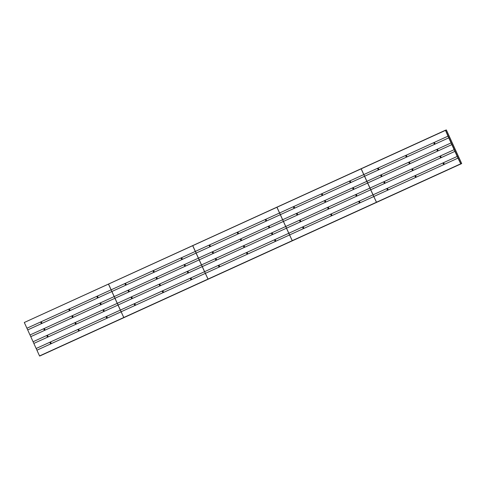 <?xml version="1.0" encoding="UTF-8"?>
<svg xmlns="http://www.w3.org/2000/svg" width="486" height="486" viewBox="0 0 486 486"><rect width="100%" height="100%" fill="white"/><g stroke="black" fill="none" stroke-linecap="round" stroke-linejoin="round"><path stroke-width="0.73" d="M39.603 355.91L460.363 164.165M460.552 164.159L459.72 164.462L460.898 163.922L445.486 130.205L460.898 163.922M39.676 356.062L460.862 163.94M24.361 322.461L445.486 130.205M40.356 355.752L41.049 355.454M461.7 163.575L460.874 163.873L445.553 130.236L446.373 129.938L461.7 163.575L460.521 164.11M378.43 169.395A0.437 0.437 70 0 1 378.138 168.581M377.841 169.183A0.437 0.437 -110 0 0 378.387 169.414A0.437 0.437 -110 0 0 378.637 168.824A0.437 0.437 -110 0 0 378.09 168.593A0.437 0.437 -110 0 0 377.841 169.183M381.51 176.151A0.437 0.437 70 0 1 381.212 175.337M380.921 175.938A0.437 0.437 -110 0 0 381.467 176.169A0.437 0.437 -110 0 0 381.717 175.58A0.437 0.437 -110 0 0 381.17 175.349A0.437 0.437 -110 0 0 380.921 175.938M384.59 182.906A0.437 0.437 70 0 1 384.292 182.092M384.001 182.693A0.437 0.437 -110 0 0 384.548 182.924A0.437 0.437 -110 0 0 384.791 182.335A0.437 0.437 -110 0 0 384.25 182.104A0.437 0.437 -110 0 0 384.001 182.693M387.67 189.662A0.437 0.437 70 0 1 387.372 188.847M387.081 189.449A0.437 0.437 -110 0 0 387.628 189.68A0.437 0.437 -110 0 0 387.871 189.09A0.437 0.437 -110 0 0 387.324 188.86A0.437 0.437 -110 0 0 387.081 189.449M406.515 156.583A0.437 0.437 70 0 1 406.217 155.769M405.925 156.37A0.437 0.437 -110 0 0 406.472 156.601A0.437 0.437 -110 0 0 406.721 156.012A0.437 0.437 -110 0 0 406.175 155.781A0.437 0.437 -110 0 0 405.925 156.37M415.755 176.849A0.437 0.437 70 0 1 415.457 176.035M415.166 176.643A0.437 0.437 -110 0 0 415.706 176.868A0.437 0.437 -110 0 0 415.955 176.278A0.437 0.437 -110 0 0 415.409 176.047A0.437 0.437 -110 0 0 415.166 176.643M434.599 143.771A0.437 0.437 70 0 1 434.302 142.957M434.01 143.564A0.437 0.437 -110 0 0 434.557 143.795A0.437 0.437 -110 0 0 434.8 143.2A0.437 0.437 -110 0 0 434.259 142.975A0.437 0.437 -110 0 0 434.01 143.564M437.679 150.532A0.437 0.437 70 0 1 437.382 149.712M437.09 150.32A0.437 0.437 -110 0 0 437.637 150.551A0.437 0.437 -110 0 0 437.88 149.955A0.437 0.437 -110 0 0 437.333 149.731A0.437 0.437 -110 0 0 437.09 150.32M440.759 157.288A0.437 0.437 70 0 1 440.462 156.468M440.17 157.075A0.437 0.437 -110 0 0 440.711 157.306A0.437 0.437 -110 0 0 440.96 156.711A0.437 0.437 -110 0 0 440.413 156.486A0.437 0.437 -110 0 0 440.17 157.075M409.595 163.339A0.437 0.437 70 0 1 409.297 162.524M409.005 163.132A0.437 0.437 -110 0 0 409.552 163.357A0.437 0.437 -110 0 0 409.795 162.767A0.437 0.437 -110 0 0 409.255 162.537A0.437 0.437 -110 0 0 409.005 163.132M412.675 170.094A0.437 0.437 70 0 1 412.377 169.28M412.085 169.887A0.437 0.437 -110 0 0 412.632 170.112A0.437 0.437 -110 0 0 412.875 169.523A0.437 0.437 -110 0 0 412.328 169.292A0.437 0.437 -110 0 0 412.085 169.887M443.833 164.043A0.437 0.437 70 0 1 443.542 163.229M443.244 163.831A0.437 0.437 -110 0 0 443.791 164.061A0.437 0.437 -110 0 0 444.04 163.472A0.437 0.437 -110 0 0 443.493 163.241A0.437 0.437 -110 0 0 443.244 163.831M460.607 163.861L376.443 202.255L373.825 196.514L457.994 158.12L460.734 163.818L445.492 130.376L447.989 136.165L363.82 174.559L361.201 168.812L445.37 130.424M376.443 202.255L460.734 163.818M367.702 182.985L364.591 176.248L448.791 137.842L447.989 136.165M448.754 137.854L451.063 142.92L366.9 181.314M370.782 189.74L367.671 183.003L451.871 144.597L451.063 142.92M451.834 144.609L454.143 149.676L285.75 226.488L283.441 221.422L367.647 183.015L366.839 181.339L282.676 219.733L280.361 214.666L364.567 176.26L363.759 174.583L279.596 212.977L276.977 207.23L361.207 168.818M373.862 196.496L370.745 189.759L454.951 151.353L454.143 149.676M454.914 151.365L457.223 156.431L373.054 194.825M457.994 158.12L457.223 156.431M364.622 176.23L363.82 174.559M373.09 194.813L457.259 156.419M370.01 188.058L454.179 149.664M366.936 181.302L451.099 142.908M363.856 174.547L448.019 136.153M294.206 207.814A0.437 0.437 70 0 1 293.909 207M293.617 207.601A0.437 0.437 -110 0 0 294.164 207.832A0.437 0.437 -110 0 0 294.413 207.243A0.437 0.437 -110 0 0 293.866 207.012A0.437 0.437 -110 0 0 293.617 207.601M297.286 214.569A0.437 0.437 70 0 1 296.989 213.755M296.697 214.356A0.437 0.437 -110 0 0 297.244 214.587A0.437 0.437 -110 0 0 297.487 213.998A0.437 0.437 -110 0 0 296.946 213.767A0.437 0.437 -110 0 0 296.697 214.356M300.366 221.324A0.437 0.437 70 0 1 300.069 220.51M299.777 221.112A0.437 0.437 -110 0 0 300.324 221.343A0.437 0.437 -110 0 0 300.567 220.753A0.437 0.437 -110 0 0 300.02 220.523A0.437 0.437 -110 0 0 299.777 221.112M303.446 228.08A0.437 0.437 70 0 1 303.149 227.266M302.857 227.867A0.437 0.437 -110 0 0 303.398 228.098A0.437 0.437 -110 0 0 303.647 227.509A0.437 0.437 -110 0 0 303.1 227.278A0.437 0.437 -110 0 0 302.857 227.867M322.291 195.001A0.437 0.437 70 0 1 321.993 194.187M321.702 194.795A0.437 0.437 -110 0 0 322.248 195.02A0.437 0.437 -110 0 0 322.491 194.43A0.437 0.437 -110 0 0 321.951 194.2A0.437 0.437 -110 0 0 321.702 194.795M331.525 215.268A0.437 0.437 70 0 1 331.227 214.454M330.936 215.061A0.437 0.437 -110 0 0 331.482 215.292A0.437 0.437 -110 0 0 331.731 214.697A0.437 0.437 -110 0 0 331.185 214.472A0.437 0.437 -110 0 0 330.936 215.061M350.376 182.195A0.437 0.437 70 0 1 350.078 181.375M349.786 181.983A0.437 0.437 -110 0 0 350.333 182.214A0.437 0.437 -110 0 0 350.576 181.618A0.437 0.437 -110 0 0 350.029 181.393A0.437 0.437 -110 0 0 349.786 181.983M353.45 188.951A0.437 0.437 70 0 1 353.158 188.131M352.866 188.738A0.437 0.437 -110 0 0 353.407 188.969A0.437 0.437 -110 0 0 353.656 188.38A0.437 0.437 -110 0 0 353.109 188.149A0.437 0.437 -110 0 0 352.866 188.738M356.53 195.706A0.437 0.437 70 0 1 356.232 194.892M355.94 195.494A0.437 0.437 -110 0 0 356.487 195.724A0.437 0.437 -110 0 0 356.736 195.135A0.437 0.437 -110 0 0 356.189 194.904A0.437 0.437 -110 0 0 355.94 195.494M325.371 201.757A0.437 0.437 70 0 1 325.073 200.943M324.782 201.55A0.437 0.437 -110 0 0 325.328 201.775A0.437 0.437 -110 0 0 325.571 201.186A0.437 0.437 -110 0 0 325.025 200.955A0.437 0.437 -110 0 0 324.782 201.55M328.451 208.512A0.437 0.437 70 0 1 328.153 207.698M327.862 208.306A0.437 0.437 -110 0 0 328.402 208.53A0.437 0.437 -110 0 0 328.651 207.941A0.437 0.437 -110 0 0 328.105 207.716A0.437 0.437 -110 0 0 327.862 208.306M359.61 202.462A0.437 0.437 70 0 1 359.312 201.647M359.02 202.249A0.437 0.437 -110 0 0 359.567 202.48A0.437 0.437 -110 0 0 359.816 201.89A0.437 0.437 -110 0 0 359.269 201.66A0.437 0.437 -110 0 0 359.02 202.249M373.764 196.538L376.51 202.237L292.22 240.673L289.601 234.932L373.801 196.526L372.999 194.85L288.83 233.244L286.521 228.177L370.721 189.771L369.955 188.082L285.75 226.488M376.383 202.285L292.22 240.673M361.147 168.842L363.759 174.583M364.53 176.272L366.839 181.339M367.61 183.028L369.919 188.094M370.69 189.783L372.999 194.85M289.632 234.914L288.83 233.244M286.558 228.159L285.786 226.476M283.478 221.403L282.676 219.733M280.398 214.648L279.596 212.977M288.866 233.231L373.029 194.837M282.706 219.721L366.875 181.327M279.632 212.965L363.795 174.571M209.982 246.232A0.437 0.437 70 0 1 209.685 245.418M209.393 246.019A0.437 0.437 -110 0 0 209.94 246.25A0.437 0.437 -110 0 0 210.183 245.661A0.437 0.437 -110 0 0 209.642 245.43A0.437 0.437 -110 0 0 209.393 246.019M213.062 252.987A0.437 0.437 70 0 1 212.765 252.173M212.473 252.775A0.437 0.437 -110 0 0 213.014 253.006A0.437 0.437 -110 0 0 213.263 252.416A0.437 0.437 -110 0 0 212.716 252.185A0.437 0.437 -110 0 0 212.473 252.775M216.136 259.743A0.437 0.437 70 0 1 215.845 258.929M215.553 259.53A0.437 0.437 -110 0 0 216.094 259.761A0.437 0.437 -110 0 0 216.343 259.172A0.437 0.437 -110 0 0 215.796 258.941A0.437 0.437 -110 0 0 215.553 259.53M219.216 266.498A0.437 0.437 70 0 1 218.919 265.684M218.627 266.292A0.437 0.437 -110 0 0 219.174 266.516A0.437 0.437 -110 0 0 219.423 265.927A0.437 0.437 -110 0 0 218.876 265.696A0.437 0.437 -110 0 0 218.627 266.292M238.067 233.42A0.437 0.437 70 0 1 237.769 232.606M237.478 233.213A0.437 0.437 -110 0 0 238.019 233.438A0.437 0.437 -110 0 0 238.268 232.849A0.437 0.437 -110 0 0 237.721 232.618A0.437 0.437 -110 0 0 237.478 233.213M247.301 253.692A0.437 0.437 70 0 1 247.003 252.872M246.712 253.479A0.437 0.437 -110 0 0 247.259 253.71A0.437 0.437 -110 0 0 247.508 253.115A0.437 0.437 -110 0 0 246.961 252.89A0.437 0.437 -110 0 0 246.712 253.479M266.146 220.614A0.437 0.437 70 0 1 265.854 219.8M265.563 220.401A0.437 0.437 -110 0 0 266.103 220.632A0.437 0.437 -110 0 0 266.352 220.043A0.437 0.437 -110 0 0 265.806 219.812A0.437 0.437 -110 0 0 265.563 220.401M269.226 227.369A0.437 0.437 70 0 1 268.928 226.555M268.637 227.156A0.437 0.437 -110 0 0 269.183 227.387A0.437 0.437 -110 0 0 269.432 226.798A0.437 0.437 -110 0 0 268.886 226.567A0.437 0.437 -110 0 0 268.637 227.156M272.306 234.124A0.437 0.437 70 0 1 272.008 233.31M271.717 233.912A0.437 0.437 -110 0 0 272.263 234.143A0.437 0.437 -110 0 0 272.512 233.553A0.437 0.437 -110 0 0 271.966 233.323A0.437 0.437 -110 0 0 271.717 233.912M241.141 240.175A0.437 0.437 70 0 1 240.849 239.361M240.558 239.969A0.437 0.437 -110 0 0 241.099 240.193A0.437 0.437 -110 0 0 241.348 239.604A0.437 0.437 -110 0 0 240.801 239.379A0.437 0.437 -110 0 0 240.558 239.969M244.221 246.931A0.437 0.437 70 0 1 243.923 246.116M243.632 246.724A0.437 0.437 -110 0 0 244.179 246.955A0.437 0.437 -110 0 0 244.428 246.359A0.437 0.437 -110 0 0 243.881 246.135A0.437 0.437 -110 0 0 243.632 246.724M275.386 240.88A0.437 0.437 70 0 1 275.088 240.066M274.797 240.667A0.437 0.437 -110 0 0 275.343 240.898A0.437 0.437 -110 0 0 275.586 240.309A0.437 0.437 -110 0 0 275.046 240.078A0.437 0.437 -110 0 0 274.797 240.667M289.541 234.957L292.28 240.655L207.99 279.092L205.378 273.351L289.577 234.945L288.769 233.268L204.606 271.662L202.298 266.595L286.497 228.189L285.695 226.512L201.526 264.906L199.217 259.84L283.417 221.434L282.652 219.745L198.446 258.151L196.137 253.085L280.343 214.678L279.535 213.002L195.372 251.396L192.754 245.655L276.977 207.236M292.159 240.704L207.99 279.092M276.917 207.261L279.535 213.002M280.307 214.691L282.615 219.757M283.387 221.446L285.695 226.512M286.461 228.201L288.769 233.268M205.408 273.339L204.606 271.662M202.328 266.577L201.526 264.906M199.254 259.822L198.446 258.151M196.174 253.066L195.372 251.396M204.642 271.65L288.805 233.256M201.562 264.894L285.725 226.5M198.482 258.139L282.652 219.745M195.402 251.384L279.572 212.99M125.759 284.65A0.437 0.437 70 0 1 125.461 283.836M125.169 284.438A0.437 0.437 -110 0 0 125.71 284.668A0.437 0.437 -110 0 0 125.959 284.079A0.437 0.437 -110 0 0 125.412 283.848A0.437 0.437 -110 0 0 125.169 284.438M128.833 291.406A0.437 0.437 70 0 1 128.541 290.592M128.249 291.199A0.437 0.437 -110 0 0 128.79 291.424A0.437 0.437 -110 0 0 129.039 290.835A0.437 0.437 -110 0 0 128.492 290.604A0.437 0.437 -110 0 0 128.249 291.199M131.913 298.161A0.437 0.437 70 0 1 131.615 297.347M131.323 297.954A0.437 0.437 -110 0 0 131.87 298.179A0.437 0.437 -110 0 0 132.119 297.59A0.437 0.437 -110 0 0 131.572 297.359A0.437 0.437 -110 0 0 131.323 297.954M134.993 304.916A0.437 0.437 70 0 1 134.695 304.102M134.403 304.71A0.437 0.437 -110 0 0 134.95 304.935A0.437 0.437 -110 0 0 135.193 304.345A0.437 0.437 -110 0 0 134.652 304.115A0.437 0.437 -110 0 0 134.403 304.71M153.837 271.838A0.437 0.437 70 0 1 153.546 271.024M153.254 271.631A0.437 0.437 -110 0 0 153.795 271.862A0.437 0.437 -110 0 0 154.044 271.267A0.437 0.437 -110 0 0 153.497 271.042A0.437 0.437 -110 0 0 153.254 271.631M163.077 292.11A0.437 0.437 70 0 1 162.78 291.296M162.488 291.898A0.437 0.437 -110 0 0 163.035 292.129A0.437 0.437 -110 0 0 163.278 291.539A0.437 0.437 -110 0 0 162.737 291.308A0.437 0.437 -110 0 0 162.488 291.898M181.922 259.032A0.437 0.437 70 0 1 181.624 258.218M181.333 258.819A0.437 0.437 -110 0 0 181.879 259.05A0.437 0.437 -110 0 0 182.129 258.461A0.437 0.437 -110 0 0 181.582 258.23A0.437 0.437 -110 0 0 181.333 258.819M185.002 265.787A0.437 0.437 70 0 1 184.704 264.973M184.413 265.575A0.437 0.437 -110 0 0 184.959 265.806A0.437 0.437 -110 0 0 185.202 265.216A0.437 0.437 -110 0 0 184.662 264.985A0.437 0.437 -110 0 0 184.413 265.575M188.082 272.543A0.437 0.437 70 0 1 187.784 271.729M187.493 272.33A0.437 0.437 -110 0 0 188.039 272.561A0.437 0.437 -110 0 0 188.282 271.972A0.437 0.437 -110 0 0 187.742 271.741A0.437 0.437 -110 0 0 187.493 272.33M156.917 278.6A0.437 0.437 70 0 1 156.62 277.779M156.328 278.387A0.437 0.437 -110 0 0 156.875 278.618A0.437 0.437 -110 0 0 157.124 278.022A0.437 0.437 -110 0 0 156.577 277.798A0.437 0.437 -110 0 0 156.328 278.387M159.997 285.355A0.437 0.437 70 0 1 159.7 284.535M159.408 285.142A0.437 0.437 -110 0 0 159.955 285.373A0.437 0.437 -110 0 0 160.198 284.778A0.437 0.437 -110 0 0 159.657 284.553A0.437 0.437 -110 0 0 159.408 285.142M191.162 279.298A0.437 0.437 70 0 1 190.864 278.484M190.573 279.086A0.437 0.437 -110 0 0 191.113 279.316A0.437 0.437 -110 0 0 191.363 278.727A0.437 0.437 -110 0 0 190.816 278.496A0.437 0.437 -110 0 0 190.573 279.086M205.317 273.381L208.057 279.073L123.766 317.51L121.148 311.769L205.353 273.363L204.582 271.674L120.382 310.08L118.074 305.014L202.273 266.607L201.465 264.931L117.302 303.325L114.994 298.258L199.193 259.852L198.391 258.175L114.222 296.569L111.914 291.503L196.113 253.097L195.348 251.408L111.142 289.814L108.53 284.073L192.754 245.655M207.935 279.122L123.766 317.51M192.693 245.679L195.311 251.42M196.083 253.109L198.391 258.175M199.157 259.864L201.465 264.931M202.237 266.62L204.545 271.692M121.184 311.757L120.382 310.08M118.104 305.001L117.302 303.325M115.024 298.246L114.161 296.594L29.998 334.988L27.69 329.921L111.889 291.515L111.087 289.838L26.918 328.232L24.3 322.491L108.53 284.073M111.95 291.485L111.142 289.814M120.413 310.068L204.582 271.674M117.339 303.313L201.502 264.919M114.259 296.557L198.422 258.163M111.179 289.802L195.348 251.408M41.529 323.068A0.437 0.437 70 0 1 41.237 322.254M40.939 322.862A0.437 0.437 -110 0 0 41.486 323.087A0.437 0.437 -110 0 0 41.735 322.497A0.437 0.437 -110 0 0 41.188 322.267A0.437 0.437 -110 0 0 40.939 322.862M44.609 329.824A0.437 0.437 70 0 1 44.311 329.01M44.019 329.617A0.437 0.437 -110 0 0 44.566 329.842A0.437 0.437 -110 0 0 44.815 329.253A0.437 0.437 -110 0 0 44.269 329.022A0.437 0.437 -110 0 0 44.019 329.617M47.689 336.579A0.437 0.437 70 0 1 47.391 335.765M47.099 336.373A0.437 0.437 -110 0 0 47.646 336.598A0.437 0.437 -110 0 0 47.889 336.008A0.437 0.437 -110 0 0 47.349 335.777A0.437 0.437 -110 0 0 47.099 336.373M50.769 343.335A0.437 0.437 70 0 1 50.471 342.521M50.179 343.128A0.437 0.437 -110 0 0 50.726 343.359A0.437 0.437 -110 0 0 50.969 342.764A0.437 0.437 -110 0 0 50.423 342.539A0.437 0.437 -110 0 0 50.179 343.128M69.613 310.262A0.437 0.437 70 0 1 69.316 309.442M69.024 310.05A0.437 0.437 -110 0 0 69.571 310.281A0.437 0.437 -110 0 0 69.82 309.685A0.437 0.437 -110 0 0 69.273 309.461A0.437 0.437 -110 0 0 69.024 310.05M78.854 330.529A0.437 0.437 70 0 1 78.556 329.715M78.264 330.316A0.437 0.437 -110 0 0 78.805 330.547A0.437 0.437 -110 0 0 79.054 329.958A0.437 0.437 -110 0 0 78.507 329.727A0.437 0.437 -110 0 0 78.264 330.316M97.698 297.45A0.437 0.437 70 0 1 97.4 296.636M97.109 297.238A0.437 0.437 -110 0 0 97.656 297.468A0.437 0.437 -110 0 0 97.899 296.879A0.437 0.437 -110 0 0 97.358 296.648A0.437 0.437 -110 0 0 97.109 297.238M100.778 304.206A0.437 0.437 70 0 1 100.481 303.392M100.189 303.993A0.437 0.437 -110 0 0 100.736 304.224A0.437 0.437 -110 0 0 100.979 303.635A0.437 0.437 -110 0 0 100.432 303.404A0.437 0.437 -110 0 0 100.189 303.993M103.858 310.961A0.437 0.437 70 0 1 103.561 310.147M103.269 310.748A0.437 0.437 -110 0 0 103.81 310.979A0.437 0.437 -110 0 0 104.059 310.39A0.437 0.437 -110 0 0 103.512 310.159A0.437 0.437 -110 0 0 103.269 310.748M72.693 317.018A0.437 0.437 70 0 1 72.396 316.198M72.104 316.805A0.437 0.437 -110 0 0 72.651 317.036A0.437 0.437 -110 0 0 72.894 316.441A0.437 0.437 -110 0 0 72.353 316.216A0.437 0.437 -110 0 0 72.104 316.805M75.773 323.773A0.437 0.437 70 0 1 75.476 322.959M75.184 323.561A0.437 0.437 -110 0 0 75.731 323.791A0.437 0.437 -110 0 0 75.974 323.202A0.437 0.437 -110 0 0 75.427 322.971A0.437 0.437 -110 0 0 75.184 323.561M106.932 317.716A0.437 0.437 70 0 1 106.641 316.902M106.343 317.504A0.437 0.437 -110 0 0 106.89 317.735A0.437 0.437 -110 0 0 107.139 317.145A0.437 0.437 -110 0 0 106.592 316.915A0.437 0.437 -110 0 0 106.343 317.504M121.093 311.799L123.833 317.492L39.542 355.934L36.924 350.187L121.123 311.787L120.358 310.098L36.152 348.498L33.844 343.432L118.049 305.026L117.278 303.337L33.078 341.743L30.77 336.677L114.969 298.27L114.198 296.582L29.998 334.988M123.711 317.54L39.542 355.934M108.469 284.097L111.087 289.838M111.853 291.527L114.161 296.594M114.933 298.283L117.241 303.355M118.013 305.044L120.321 310.111M36.96 350.175L36.152 348.498M33.88 343.42L33.078 341.743M30.8 336.664L30.035 334.976M27.72 329.909L26.918 328.232M36.189 348.486L120.358 310.098M33.109 341.731L117.278 303.337M26.955 328.22L111.118 289.826"/></g></svg>
